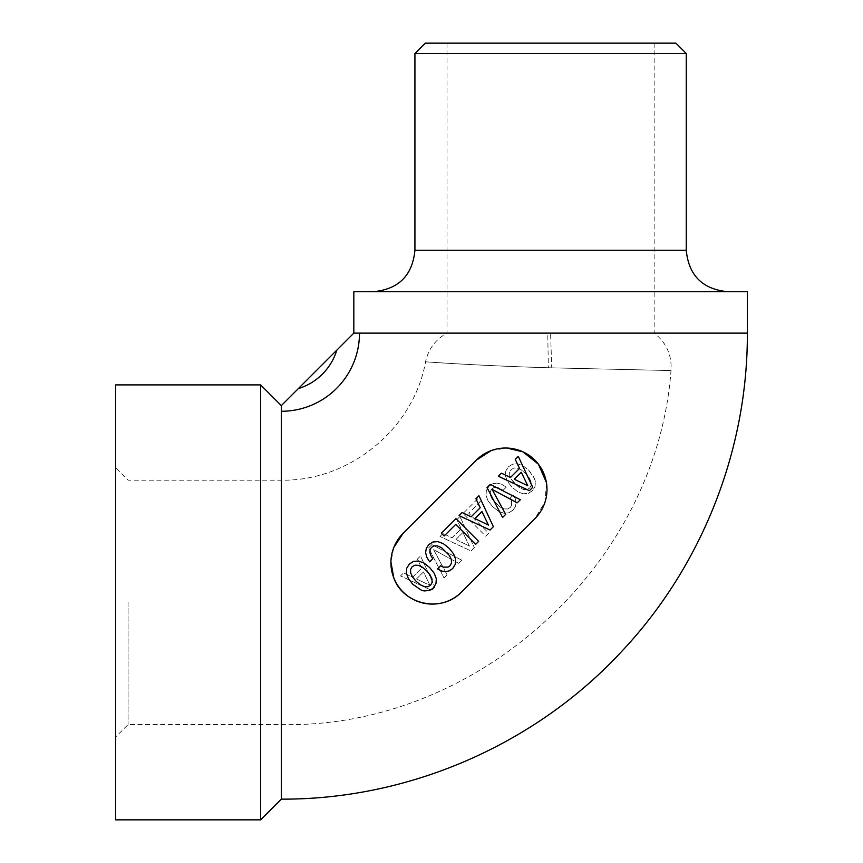 <?xml version="1.0" encoding="UTF-8"?>
<svg xmlns="http://www.w3.org/2000/svg" width="863" height="863" viewBox="0 0 863 863"><rect width="100%" height="100%" fill="white"/><g stroke="black" fill="none" stroke-linecap="round" stroke-linejoin="round"><path stroke-width="0.65" stroke-dasharray="4.32 3.24" d="M747.358 291.694L353.83 291.694M747.358 333.118L353.83 333.118L359.493 333.118L353.83 333.118L298.339 388.609L281.338 405.61L281.338 799.138M476.29 460.152L403.053 533.377L476.29 460.152C489.213 447.821 504.79 445.049 523 451.856C546.926 461.446 556.355 497.789 534.866 518.739A41.424 41.424 0 0 0 534.866 460.152A41.424 41.424 0 0 0 476.29 460.152L403.053 533.377A41.424 41.424 0 0 0 403.053 591.964A41.424 41.424 0 0 0 461.64 591.964L534.866 518.739L545.103 501.824L546.419 482.546M534.866 518.739L461.64 591.964C439.86 614.294 402.061 603.118 393.776 577.779C388.274 560.346 391.36 545.545 403.053 533.377M393.83 547.422L390.928 562.018M491.22 450.583L506.743 448.037M260.626 384.898L260.626 819.85M281.338 405.61L281.338 411.273A78.155 78.155 0 0 0 359.493 333.118M115.642 384.898L115.642 819.85M434.941 587.056L431.608 590.4L400.561 575.923L403.582 572.913L412.643 577.207L421.716 568.134L417.422 559.062L420.508 555.988L434.941 587.056L431.608 590.4L400.561 575.923L403.582 572.913L412.643 577.207L421.716 568.134L417.422 559.062L420.508 555.988L434.941 587.056M431.867 544.629L461.791 560.206L458.685 563.323L433.636 549.666L447.12 574.877L444.014 577.983L428.587 547.897L431.867 544.629L461.791 560.206L458.685 563.323L433.636 549.666L447.12 574.877L444.014 577.983L428.587 547.897L431.867 544.629M474.37 547.638L471.025 550.972L439.99 536.506L442.999 533.496L452.072 537.778L461.133 528.717L456.851 519.645L459.925 516.559L474.37 547.638L471.025 550.972L439.99 536.506L442.999 533.496L452.072 537.778L461.133 528.717L456.851 519.645L459.925 516.559L474.37 547.638M488.738 533.194L485.729 536.214L463 513.485L477.606 498.879L480.357 501.63L468.771 513.226L488.738 533.194L485.729 536.214L463 513.485L477.606 498.879L480.357 501.63L468.771 513.226L488.738 533.194M501.479 484.186L506.257 487.131L503.107 490.27L499.709 488.178L496.656 487.293L493.949 487.584L491.781 488.965L490.249 491.683L490.346 495.114L492.115 499.116L500.065 507.066L504.057 508.9L507.498 508.997L510.281 507.466L511.522 505.567L511.522 500.788L510.216 498.037L513.323 494.92L515.459 499.019L516.106 503.075L515.254 506.872L513 510.184L508.706 512.827L503.765 513.194L498.296 511.133L492.6 506.613L488.08 500.918L486.02 495.448L486.344 490.464L489.03 486.214L492.697 483.787L496.894 483.075L501.479 484.186L506.257 487.131L503.107 490.27L496.656 487.293L493.949 487.584L491.781 488.965L490.249 491.683L490.346 495.114L492.115 499.116L500.065 507.066L504.057 508.9L507.498 508.997L510.281 507.466L511.522 505.567L511.522 500.788L510.216 498.037L513.323 494.92L515.459 499.019L516.106 503.075L515.254 506.872L513 510.184L508.706 512.827L503.765 513.194L498.296 511.133L492.6 506.613L488.08 500.918L486.02 495.448L486.344 490.464L489.03 486.214L492.697 483.787L496.894 483.075L501.479 484.186M523.151 493.809L517.714 491.716L512.018 487.196L507.498 481.5L505.438 476.031L505.761 471.058L508.447 466.797L512.676 464.143L517.681 463.787L523.118 465.88L528.846 470.367L534.639 478.846L535.394 481.5L535.038 486.505L532.417 490.767L528.091 493.453L523.151 493.809L517.714 491.716L512.018 487.196L507.498 481.5L505.438 476.031L505.761 471.058L508.447 466.797L512.676 464.143L517.681 463.787L523.118 465.88L528.846 470.367L533.302 476.063L535.394 481.5L535.038 486.505L533.992 488.738L532.417 490.767L528.091 493.453L523.151 493.809M529.386 490.669L532.719 487.336L518.275 456.365L515.265 459.364L519.548 468.415L510.497 477.466L501.446 473.194L498.372 476.257L529.386 490.669M487.034 487.606L502.59 517.466L505.696 514.37L492.072 489.364L517.228 502.827L520.335 499.72L490.303 484.337L487.034 487.606M490.044 530.022L493.377 526.689L478.933 495.707L475.923 498.706L480.206 507.768L471.155 516.818L462.104 512.536L459.03 515.61L490.044 530.022M475.632 544.359L478.641 541.36L455.955 518.674L441.381 533.248L444.132 535.999L455.696 524.434L475.632 544.359M426.71 557.077L429.655 561.845L432.795 558.706L430.702 555.308L429.817 552.266L430.108 549.558L431.478 547.401L434.197 545.869L437.627 545.966L441.619 547.725L449.558 555.664L451.381 559.655L451.478 563.086L449.947 565.869L448.048 567.11L443.28 567.11L440.54 565.804L437.433 568.9L441.511 571.026L445.567 571.684L449.353 570.831L452.654 568.577L455.308 564.294L455.664 559.364L453.604 553.906L449.094 548.221L443.409 543.712L437.951 541.651L432.989 541.975L428.738 544.661L426.322 548.318L425.599 552.503L426.71 557.077M436.322 578.706L434.229 573.28L429.72 567.595L424.035 563.086L418.577 561.026L413.604 561.36L409.364 564.035L406.71 568.253L406.354 573.248L408.447 578.674L412.924 584.391L421.381 590.173L424.035 590.928L429.03 590.572L431.252 589.526L433.28 587.951L435.955 583.636L436.322 578.706M115.642 602.374L115.642 737.002L115.642 602.374M521.284 472.244L527.789 485.74L514.294 479.235L521.284 472.244M481.942 511.586L488.436 525.082L474.941 518.577L481.942 511.586M426.581 570.734L430.173 575.049L432.007 579.03L432.104 582.46L430.572 585.243L427.821 586.743L424.359 586.613L420.378 584.79L416.063 581.252L412.492 576.905L410.669 572.924L410.572 569.494L412.104 566.775L414.855 565.211L418.285 565.308L422.234 567.11L426.581 570.734M128.069 602.374L128.069 724.575L128.069 602.374M416.473 578.933L430.001 585.448L423.485 571.932L416.473 578.933L430.001 585.448L423.485 571.932L416.473 578.933M455.901 539.515L469.418 546.031L462.902 532.514L455.901 539.515L469.418 546.031L462.902 532.514L455.901 539.515M515.157 484.057L519.483 487.649L523.474 489.483L526.915 489.591L529.699 488.048L531.209 485.297L531.069 481.824L529.235 477.832L525.707 473.507L521.349 469.936L517.358 468.102L513.917 468.005L511.198 469.548L509.623 472.298L509.731 475.74L511.522 479.699L519.483 487.649L523.474 489.483L526.915 489.591L529.699 488.048L531.209 485.297L531.069 481.824L529.235 477.832L525.707 473.507L521.349 469.936L517.358 468.102L513.917 468.005L511.198 469.548L509.623 472.298L509.731 475.74L511.522 479.699L515.157 484.057M547.735 333.118L447.034 333.118L547.735 333.118L548.361 367.735L551.716 367.843L548.361 367.735C482.751 365.934 422.406 361.694 425.61 361.77C425.826 361.964 484.855 365.977 548.361 367.735C482.751 365.934 422.406 361.694 425.61 361.77C425.826 361.964 484.855 365.977 548.361 367.735L547.735 333.118M675.902 43.15L425.286 43.15M686.258 53.506L414.93 53.506M550.594 291.694L727.682 291.694L550.594 291.694M551.716 367.843L671.004 370.561L551.716 367.843L671.004 370.561L551.716 367.843L550.594 333.118L551.716 367.843M298.339 388.609A58.037 58.037 0 0 0 336.829 350.119M281.338 602.374L281.338 724.575L281.338 602.374M686.258 250.27L414.93 250.27M654.154 43.15L654.154 333.118C666.365 342.633 671.986 355.114 671.004 370.561C656.614 565.664 476.915 728.922 281.338 724.575L128.069 724.575L115.642 737.002M447.034 43.15L447.034 333.118C435.556 339.429 428.404 348.976 425.578 361.77C413.528 428.933 349.558 481.446 281.338 480.173L128.069 480.173L115.642 467.746"/><path stroke-width="1.29" d="M336.829 350.119L298.339 388.609A58.037 58.037 0 0 0 336.829 350.119L353.83 333.118L353.83 291.694L747.358 291.694L747.358 333.118C747.779 450.378 701.63 566.937 621.047 652.126C534.488 745.157 408.426 799.721 281.338 799.138L281.338 411.273A78.155 78.155 0 0 0 359.493 333.118L747.358 333.118M546.419 482.546L538.426 464.208L523 451.856L506.743 448.037M534.866 518.739L461.64 591.964L534.866 518.739A41.424 41.424 0 0 0 534.866 460.152A41.424 41.424 0 0 0 476.29 460.152L491.22 450.583M393.83 547.422L403.053 533.377A41.424 41.424 0 0 0 403.053 591.964A41.424 41.424 0 0 0 461.64 591.964C440.454 613.981 402.341 603.615 393.776 577.779L390.928 562.018M353.83 333.118L359.493 333.118M260.626 819.85L260.626 384.898L115.642 384.898L115.642 819.85L260.626 819.85L281.338 799.138M298.339 388.609L281.338 405.61L281.338 411.273L281.338 405.61L260.626 384.898M403.053 533.377L476.29 460.152M529.386 490.669L532.719 487.336L518.275 456.365L515.265 459.364L519.548 468.415L510.497 477.466L501.446 473.194L498.372 476.257L529.386 490.669M487.034 487.606L502.59 517.466L505.696 514.37L492.072 489.364L517.228 502.827L520.335 499.72L490.303 484.337L487.034 487.606M490.044 530.022L493.377 526.689L478.933 495.707L475.923 498.706L480.206 507.768L471.155 516.818L462.104 512.536L459.03 515.61L490.044 530.022M475.632 544.359L478.641 541.36L455.955 518.674L441.381 533.248L444.132 535.999L455.696 524.434L475.632 544.359M426.71 557.077L429.655 561.845L432.795 558.706L430.702 555.308L429.817 552.266L430.108 549.558L431.478 547.401L434.197 545.869L437.627 545.966L441.619 547.725L449.558 555.664L451.381 559.655L451.478 563.086L449.947 565.869L448.048 567.11L443.28 567.11L440.54 565.804L437.433 568.9L441.511 571.026L445.567 571.684L449.353 570.831L452.654 568.577L455.308 564.294L455.664 559.364L453.604 553.906L449.094 548.221L443.409 543.712L437.951 541.651L432.989 541.975L428.738 544.661L426.322 548.318L425.599 552.503L426.71 557.077M436.322 578.706L434.229 573.28L429.72 567.595L424.035 563.086L418.577 561.026L413.604 561.36L409.364 564.035L406.71 568.253L406.354 573.248L408.447 578.674L412.924 584.391L421.381 590.173L424.035 590.928L429.03 590.572L431.252 589.526L433.28 587.951L435.955 583.636L436.322 578.706M521.284 472.244L527.789 485.74L514.294 479.235L521.284 472.244M481.942 511.586L488.436 525.082L474.941 518.577L481.942 511.586M426.581 570.734L430.173 575.049L432.007 579.03L432.104 582.46L430.572 585.243L427.821 586.743L424.359 586.613L420.378 584.79L416.063 581.252L412.492 576.905L410.669 572.924L410.572 569.494L412.104 566.775L414.855 565.211L418.285 565.308L422.234 567.11L426.581 570.734M550.594 43.15L675.902 43.15L686.258 53.506L414.93 53.506L425.286 43.15L550.594 43.15M414.93 53.506L414.93 250.27L686.258 250.27L686.258 53.506M414.93 250.27C412.482 275.426 398.674 289.234 373.506 291.694M686.258 250.27C688.706 275.426 702.514 289.234 727.682 291.694"/></g></svg>
